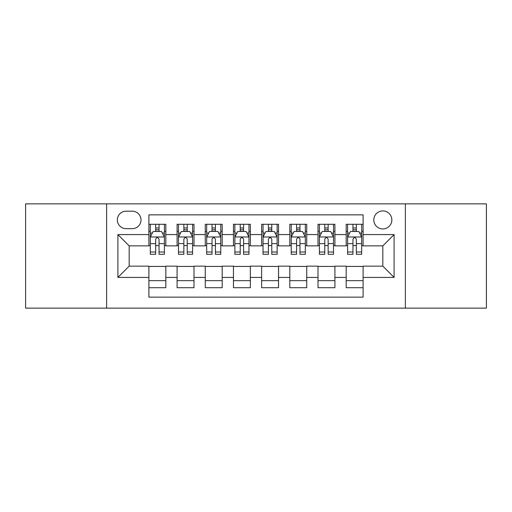 <?xml version="1.0" encoding="UTF-8"?>
<svg xmlns="http://www.w3.org/2000/svg" width="512" height="512" viewBox="0 0 512 512"><rect width="100%" height="100%" fill="white"/><g stroke="black" fill="none" stroke-linecap="round" stroke-linejoin="round"><path stroke-width="0.77" d="M382.829 210.906A9.018 9.018 0 0 0 373.805 219.923A9.018 9.018 0 0 0 382.829 228.941A9.018 9.018 0 0 0 391.846 219.923A9.018 9.018 0 0 0 382.829 210.906M405.37 308.141L486.4 308.141L486.4 203.859L405.37 203.859L405.37 308.141L106.63 308.141L106.63 203.859L25.6 203.859L25.6 308.141L106.63 308.141M363.098 224.294L346.189 224.294L346.189 234.579L334.912 234.579L334.912 245.856L346.189 245.856L346.189 234.579M334.912 234.579L334.912 224.294L318.003 224.294L318.003 234.579L306.733 234.579L306.733 245.856L318.003 245.856L318.003 234.579M306.733 234.579L306.733 224.294L289.818 224.294L289.818 234.579L278.547 234.579L278.547 245.856L289.818 245.856L289.818 234.579M278.547 234.579L278.547 224.294L261.638 224.294L261.638 234.579L250.362 234.579L250.362 245.856L261.638 245.856L261.638 234.579M250.362 234.579L250.362 224.294L233.453 224.294L233.453 234.579L222.182 234.579L222.182 245.856L233.453 245.856L233.453 234.579M222.182 234.579L222.182 224.294L205.267 224.294L205.267 234.579L193.997 234.579L193.997 245.856L205.267 245.856L205.267 234.579M193.997 234.579L193.997 224.294L177.088 224.294L177.088 245.856L165.811 245.856L165.811 224.294L148.902 224.294M148.902 287.706L165.811 287.706L165.811 266.144L177.088 266.144L177.088 287.706L193.997 287.706L193.997 266.144L205.267 266.144L205.267 277.421L193.997 277.421M205.267 277.421L205.267 287.706L222.182 287.706L222.182 266.144L233.453 266.144L233.453 277.421L222.182 277.421M233.453 277.421L233.453 287.706L250.362 287.706L250.362 266.144L261.638 266.144L261.638 277.421L250.362 277.421M261.638 277.421L261.638 287.706L278.547 287.706L278.547 266.144L289.818 266.144L289.818 277.421L278.547 277.421M289.818 277.421L289.818 287.706L306.733 287.706L306.733 266.144L318.003 266.144L318.003 277.421L306.733 277.421M318.003 277.421L318.003 287.706L334.912 287.706L334.912 266.144L346.189 266.144L346.189 277.421L334.912 277.421M126.074 228.659L132.275 228.659A8.736 8.736 0 0 0 141.011 219.923A8.736 8.736 0 0 0 132.275 211.187L126.074 211.187A8.736 8.736 0 0 0 117.338 219.923A8.736 8.736 0 0 0 126.074 228.659M405.37 203.859L106.63 203.859M363.098 234.579L363.098 214.854L148.902 214.854L148.902 245.856L129.171 245.856L129.171 266.144L148.902 266.144L148.902 297.146L363.098 297.146L363.098 266.144L382.829 266.144L382.829 245.856L363.098 245.856L363.098 234.579L394.099 234.579L394.099 277.421L363.098 277.421M148.902 277.421L117.901 277.421L117.901 234.579L148.902 234.579M346.189 277.421L346.189 287.706L363.098 287.706M148.902 231.341L150.31 231.341M155.667 231.341L159.046 231.341M164.403 231.341L165.811 231.341M148.902 245.574L150.31 245.574M155.667 245.574L159.046 245.574M164.403 245.574L165.811 245.574M148.902 266.426L165.811 266.426M148.902 280.659L165.811 280.659M177.088 245.574L178.496 245.574M183.853 245.574L187.232 245.574M192.589 245.574L193.997 245.574M177.088 231.341L178.496 231.341M183.853 231.341L187.232 231.341M192.589 231.341L193.997 231.341M177.088 266.426L193.997 266.426M177.088 280.659L193.997 280.659M205.267 266.426L222.182 266.426M205.267 280.659L222.182 280.659M205.267 231.341L206.682 231.341M212.032 231.341L215.418 231.341M220.768 231.341L222.182 231.341M205.267 245.574L206.682 245.574M212.032 245.574L215.418 245.574M220.768 245.574L222.182 245.574M233.453 266.426L250.362 266.426M233.453 280.659L250.362 280.659M233.453 231.341L234.861 231.341M240.218 231.341L243.597 231.341M248.954 231.341L250.362 231.341M233.453 245.574L234.861 245.574M240.218 245.574L243.597 245.574M248.954 245.574L250.362 245.574M261.638 266.426L278.547 266.426M261.638 280.659L278.547 280.659M261.638 231.341L263.046 231.341M268.403 231.341L271.782 231.341M277.139 231.341L278.547 231.341M261.638 245.574L263.046 245.574M268.403 245.574L271.782 245.574M277.139 245.574L278.547 245.574M289.818 266.426L306.733 266.426M289.818 280.659L306.733 280.659M289.818 231.341L291.232 231.341M296.582 231.341L299.968 231.341M305.318 231.341L306.733 231.341M289.818 245.574L291.232 245.574M296.582 245.574L299.968 245.574M305.318 245.574L306.733 245.574M318.003 266.426L334.912 266.426M318.003 280.659L334.912 280.659M318.003 231.341L319.411 231.341M324.768 231.341L328.147 231.341M333.504 231.341L334.912 231.341M318.003 245.574L319.411 245.574M324.768 245.574L328.147 245.574M333.504 245.574L334.912 245.574M346.189 266.426L363.098 266.426M346.189 280.659L363.098 280.659M346.189 231.341L347.597 231.341M352.954 231.341L356.333 231.341M361.69 231.341L363.098 231.341M346.189 245.574L347.597 245.574M352.954 245.574L356.333 245.574M361.69 245.574L363.098 245.574M129.171 245.856L117.901 234.579M129.171 266.144L117.901 277.421M394.099 234.579L382.829 245.856M394.099 277.421L382.829 266.144M159.046 227.955L155.667 227.955M164.403 252.013L159.046 252.013L159.046 254.31L164.403 254.31L164.403 237.12L161.587 231.482L153.133 231.482L150.31 237.12L150.31 254.31L155.667 254.31L155.667 252.013L150.31 252.013M150.31 237.12L150.31 224.294M164.403 237.12L164.403 224.294M155.667 231.482L155.667 224.294M159.046 224.294L159.046 231.482M159.046 252.013L159.046 239.232C157.92 237.062 156.794 237.062 155.667 239.232L155.667 252.013M187.232 227.955L183.853 227.955M192.589 252.013L187.232 252.013L187.232 254.31L192.589 254.31L192.589 237.12L189.766 231.482L181.312 231.482L178.496 237.12L178.496 254.31L183.853 254.31L183.853 252.013L178.496 252.013M178.496 237.12L178.496 224.294M192.589 237.12L192.589 224.294M183.853 231.482L183.853 224.294M187.232 224.294L187.232 231.482M187.232 252.013L187.232 239.232C186.106 237.062 184.979 237.062 183.853 239.232L183.853 252.013M215.418 227.955L212.032 227.955M220.768 252.013L215.418 252.013L215.418 254.31L220.768 254.31L220.768 237.12L217.952 231.482L209.498 231.482L206.682 237.12L206.682 254.31L212.032 254.31L212.032 252.013L206.682 252.013M206.682 237.12L206.682 224.294M220.768 237.12L220.768 224.294M212.032 231.482L212.032 224.294M215.418 224.294L215.418 231.482M215.418 252.013L215.418 239.232C214.291 237.062 213.165 237.062 212.032 239.232L212.032 252.013M243.597 227.955L240.218 227.955M248.954 252.013L243.597 252.013L243.597 254.31L248.954 254.31L248.954 237.12L246.138 231.482L237.683 231.482L234.861 237.12L234.861 254.31L240.218 254.31L240.218 252.013L234.861 252.013M234.861 237.12L234.861 224.294M248.954 237.12L248.954 224.294M240.218 231.482L240.218 224.294M243.597 224.294L243.597 231.482M243.597 252.013L243.597 239.232C242.47 237.062 241.344 237.062 240.218 239.232L240.218 252.013M271.782 227.955L268.403 227.955M277.139 252.013L271.782 252.013L271.782 254.31L277.139 254.31L277.139 237.12L274.317 231.482L265.862 231.482L263.046 237.12L263.046 254.31L268.403 254.31L268.403 252.013L263.046 252.013M263.046 237.12L263.046 224.294M277.139 237.12L277.139 224.294M268.403 231.482L268.403 224.294M271.782 224.294L271.782 231.482M271.782 252.013L271.782 239.232C270.656 237.062 269.53 237.062 268.403 239.232L268.403 252.013M299.968 227.955L296.582 227.955M305.318 252.013L299.968 252.013L299.968 254.31L305.318 254.31L305.318 237.12L302.502 231.482L294.048 231.482L291.232 237.12L291.232 254.31L296.582 254.31L296.582 252.013L291.232 252.013M291.232 237.12L291.232 224.294M305.318 237.12L305.318 224.294M296.582 231.482L296.582 224.294M299.968 224.294L299.968 231.482M299.968 252.013L299.968 239.232C298.842 237.062 297.715 237.062 296.582 239.232L296.582 252.013M328.147 227.955L324.768 227.955M333.504 252.013L328.147 252.013L328.147 254.31L333.504 254.31L333.504 237.12L330.688 231.482L322.234 231.482L319.411 237.12L319.411 254.31L324.768 254.31L324.768 252.013L319.411 252.013M319.411 237.12L319.411 224.294M333.504 237.12L333.504 224.294M324.768 231.482L324.768 224.294M328.147 224.294L328.147 231.482M328.147 252.013L328.147 239.232C327.021 237.062 325.894 237.062 324.768 239.232L324.768 252.013M356.333 227.955L352.954 227.955M361.69 252.013L356.333 252.013L356.333 254.31L361.69 254.31L361.69 237.12L358.867 231.482L350.413 231.482L347.597 237.12L347.597 254.31L352.954 254.31L352.954 252.013L347.597 252.013M347.597 237.12L347.597 224.294M361.69 237.12L361.69 224.294M352.954 231.482L352.954 224.294M356.333 224.294L356.333 231.482M356.333 252.013L356.333 239.232C355.206 237.062 354.08 237.062 352.954 239.232L352.954 252.013M177.088 277.421L165.811 277.421M177.088 234.579L165.811 234.579M164.333 236.979L150.381 236.979M150.31 233.03L152.352 233.03M162.362 233.03L164.403 233.03M155.667 243.648L150.31 243.648M164.403 243.648L159.046 243.648M159.046 229.754L155.667 229.754M192.518 236.979L178.566 236.979M178.496 233.03L180.538 233.03M190.547 233.03L192.589 233.03M183.853 243.648L178.496 243.648M192.589 243.648L187.232 243.648M187.232 229.754L183.853 229.754M220.698 236.979L206.752 236.979M206.682 233.03L208.723 233.03M218.726 233.03L220.768 233.03M212.032 243.648L206.682 243.648M220.768 243.648L215.418 243.648M215.418 229.754L212.032 229.754M248.883 236.979L234.931 236.979M234.861 233.03L236.902 233.03M246.912 233.03L248.954 233.03M240.218 243.648L234.861 243.648M248.954 243.648L243.597 243.648M243.597 229.754L240.218 229.754M277.069 236.979L263.117 236.979M263.046 233.03L265.088 233.03M275.098 233.03L277.139 233.03M268.403 243.648L263.046 243.648M277.139 243.648L271.782 243.648M271.782 229.754L268.403 229.754M305.248 236.979L291.302 236.979M291.232 233.03L293.274 233.03M303.277 233.03L305.318 233.03M296.582 243.648L291.232 243.648M305.318 243.648L299.968 243.648M299.968 229.754L296.582 229.754M333.434 236.979L319.482 236.979M319.411 233.03L321.453 233.03M331.462 233.03L333.504 233.03M324.768 243.648L319.411 243.648M333.504 243.648L328.147 243.648M328.147 229.754L324.768 229.754M361.619 236.979L347.667 236.979M347.597 233.03L349.638 233.03M359.648 233.03L361.69 233.03M352.954 243.648L347.597 243.648M361.69 243.648L356.333 243.648M356.333 229.754L352.954 229.754"/></g></svg>
